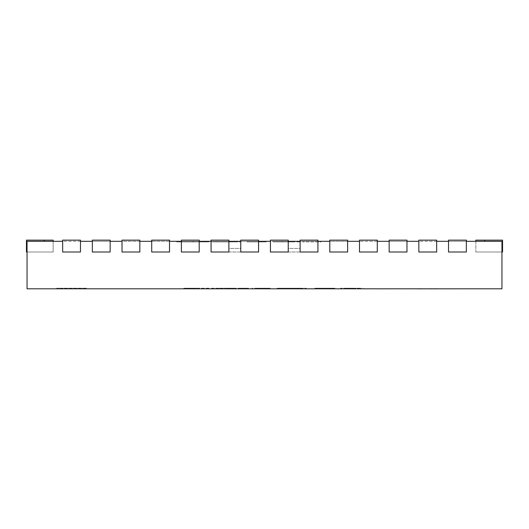 <?xml version="1.0" encoding="UTF-8"?>
<svg xmlns="http://www.w3.org/2000/svg" width="529" height="529" viewBox="0 0 529 529"><rect width="100%" height="100%" fill="white"/><g stroke="black" fill="none" stroke-linecap="round" stroke-linejoin="round"><path stroke-width="0.4" stroke-dasharray="2.65 1.98" d="M86.406 288.219L56.729 288.219L86.406 288.219L86.406 288.808L56.729 288.808L86.406 288.808M56.729 288.219L56.729 288.808M195.38 241.317L176.699 241.317L208.843 241.317L195.38 241.317L195.38 241.912L190.599 241.912L190.599 241.317M27.045 241.317L501.955 241.317L501.955 288.808L27.045 288.808L27.045 241.317M466.34 241.317L448.526 241.317M436.656 241.317L418.849 241.317M406.973 241.317L389.165 241.317M377.289 241.317L359.482 241.317M347.613 241.317L329.798 241.317M317.929 241.317L300.122 241.317M288.245 241.317L270.438 241.317M258.562 241.317L240.755 241.317M228.878 241.317L211.071 241.317M199.202 241.317L181.387 241.317M169.518 241.317L151.711 241.317M139.835 241.317L122.027 241.317M110.151 241.317L92.344 241.317M80.474 241.317L62.66 241.317M211.448 241.317L240.12 241.317L211.448 241.317L211.448 241.912L230.432 241.912L230.432 241.317M261.405 241.317L247.069 241.317L266.18 241.317L247.936 241.317L261.405 241.317L248.809 241.317L261.405 241.317L261.405 241.912L261.405 241.317L261.405 241.912L248.809 241.912L248.809 241.317L248.809 241.912L261.405 241.912L261.405 241.317M282.274 241.317L299.626 241.317L273.129 241.317L294.851 241.317L282.274 241.317L282.274 241.912L273.129 241.912L273.129 241.317L273.129 241.912L282.929 241.912L282.929 241.317M316.13 241.317L302.667 241.317L320.911 241.317L316.13 241.317L316.13 241.912L316.13 241.317M270.233 288.808L251.996 288.808L270.233 288.808L270.233 288.219L270.233 288.808M322.617 288.808L334.956 288.808L314.543 288.808L333.217 288.808L319.318 288.808L322.617 288.808L322.617 288.219L334.956 288.219L334.956 288.808M208.988 288.808L183.794 288.808L208.988 288.808L208.988 288.219L208.988 288.808M361.452 288.808L340.603 288.808L361.452 288.808L361.452 288.219L361.452 288.808M306.291 288.808L277.189 288.808L306.291 288.808L306.291 288.219L306.291 288.808M281.825 288.808L281.964 288.219L281.825 288.808M228.376 288.808L248.518 288.808L228.376 288.808L228.376 288.219L211.593 288.219L211.593 288.808M228.878 252.002L240.755 252.002L240.755 248.445L228.878 248.445L228.878 252.002L228.878 248.445L240.755 248.445L240.755 252.002L228.878 252.002L228.878 240.133L211.071 240.133L228.878 240.133L228.878 252.002L228.878 240.133L211.071 240.133L211.071 252.002L211.071 240.133L211.071 252.002L228.878 252.002M288.245 252.002L300.122 252.002L300.122 248.445L288.245 248.445L288.245 252.002L288.245 248.445L300.122 248.445L300.122 252.002L288.245 252.002L288.245 240.133L270.438 240.133L288.245 240.133L288.245 252.002L288.245 240.133L270.438 240.133L270.438 252.002L270.438 240.133L270.438 252.002L288.245 252.002M208.988 288.219L198.567 288.219L198.567 288.808L198.567 288.219L193.786 288.219L193.786 288.808L193.786 288.219L183.794 288.219L183.794 288.808L183.794 288.219L208.988 288.219M355.541 288.219L340.603 288.219L361.452 288.219L355.541 288.219L355.541 288.808M345.106 288.219L345.106 288.808M345.219 288.219L345.219 288.808M353.379 288.219L353.379 288.808M363.628 288.219L363.628 288.808M352.268 288.219L352.268 288.808M340.603 288.219L340.603 288.808M355.455 288.219L355.455 288.808M352.182 288.219L345.384 288.219L358.847 288.219L345.384 288.808L352.182 288.808M345.384 288.219L345.384 288.808M358.847 288.219L358.847 288.808M352.228 288.219L352.228 288.808M334.956 288.219L322.082 288.219L322.082 288.808M322.082 288.219L314.543 288.219L314.543 288.808L314.543 288.219L321.89 288.219L321.89 288.808M321.89 288.219L330.182 288.219L330.182 288.808M330.182 288.219L321.043 288.219L321.043 288.808M321.043 288.219L314.973 288.219L314.973 288.808M314.973 288.219L316.309 288.219L316.309 288.808M316.309 288.219L333.217 288.219L333.217 288.808L333.217 288.219L320.071 288.219L320.071 288.808M320.071 288.219L319.318 288.219L319.318 288.808M319.318 288.219L322.617 288.219M300.624 288.219L277.189 288.219L306.291 288.219L300.624 288.219L300.624 288.808M283.154 288.219L283.154 288.808M281.825 288.219L281.964 288.808L281.825 288.219M277.189 288.219L277.189 288.808L277.189 288.219M283.266 288.219L283.266 288.808M301.649 288.219L301.649 288.808M301.742 288.219L301.742 288.808M301.51 288.219L301.51 288.808M270.233 288.219L256.77 288.219L256.77 288.808L256.77 288.219L269.367 288.219L269.367 288.808L269.367 288.219L256.77 288.219L256.77 288.808L256.77 288.219L251.996 288.219L251.996 288.808L251.996 288.219L270.233 288.219M211.593 288.219L228.951 288.219L228.951 288.808M228.951 288.219L245.476 288.219L245.476 288.808M245.476 288.219L240.821 288.219L240.821 288.808M240.821 288.219L238.447 288.219L238.447 288.808M238.447 288.219L248.518 288.219L248.518 288.808M248.518 288.219L240.907 288.219L240.907 288.808M240.907 288.219L234.116 288.219L234.116 288.808M234.116 288.219L228.376 288.219M240.702 288.219L216.374 288.219L240.702 288.219L240.702 288.808L216.374 288.808L240.702 288.808M228.687 288.219L228.687 288.808M216.374 288.219L216.374 288.808M228.389 288.219L228.389 288.808M190.599 241.912L176.699 241.912L176.699 241.317M176.699 241.912L181.91 241.912L181.91 241.317M181.91 241.912L185.514 241.912L185.514 241.317M185.514 241.912L200.233 241.912L200.233 241.317M200.233 241.912L203.632 241.912L203.632 241.317M203.632 241.912L208.843 241.912L208.843 241.317M208.843 241.912L195.38 241.912M199.03 241.912L187.121 241.912L199.03 241.912L199.03 241.317L187.121 241.317L199.03 241.317M187.121 241.912L187.121 241.317M193.713 241.912L193.713 241.317M193.145 241.912L193.145 241.317M193.032 241.912L193.032 241.317M192.483 241.912L192.483 241.317M230.432 241.912L240.12 241.912L240.12 241.317L240.12 241.912L230.069 241.912L230.069 241.317L216.229 241.317L230.089 241.317L230.089 241.912L211.448 241.912M216.229 241.912L235.339 241.912L216.229 241.912L216.229 241.317M235.339 241.912L235.339 241.317L235.339 241.912M230.287 241.912L230.287 241.317M247.069 241.912L247.069 241.317L247.069 241.912L266.18 241.912L266.18 241.317L266.18 241.912L247.936 241.912L247.936 241.317L247.936 241.912L261.405 241.912L247.069 241.912M282.929 241.912L299.626 241.912L299.626 241.317M299.626 241.912L281.514 241.912L281.514 241.317M281.514 241.912L273.129 241.912L273.129 241.317L273.129 241.912L281.474 241.912L281.474 241.317M281.474 241.912L294.851 241.912L294.851 241.317M294.851 241.912L282.274 241.912M302.667 241.912L302.667 241.317L302.667 241.912L320.911 241.912L320.911 241.317L320.911 241.912L302.667 241.912M501.955 252.002L484.743 252.002L502.55 252.002L502.55 240.133L475.836 240.133L502.55 240.133L475.836 240.133L502.55 240.133L475.836 240.133L502.55 240.133L475.836 240.133L502.55 240.133L475.836 240.133L502.55 240.133L475.836 240.133L502.55 240.133L475.836 240.133L502.55 240.133L475.836 240.133L502.55 240.133L475.836 240.133L502.55 240.133L475.836 240.133L502.55 240.133L475.836 240.133L502.55 240.133L475.836 240.133L502.55 240.133L475.836 240.133L502.55 240.133L502.55 252.002L475.836 252.002L502.55 252.002L502.55 240.133L502.55 252.002L475.836 252.002L502.55 252.002L502.55 240.133L502.55 252.002L475.836 252.002L502.55 252.002L502.55 240.133L502.55 252.002L475.836 252.002L502.55 252.002L502.55 240.133L502.55 252.002L475.836 252.002L502.55 252.002L502.55 240.133L502.55 252.002L475.836 252.002L502.55 252.002L502.55 240.133L502.55 252.002L475.836 252.002L502.55 252.002L502.55 240.133L502.55 252.002L475.836 252.002L502.55 252.002L502.55 240.133L502.55 252.002L475.836 252.002L502.55 252.002L502.55 240.133L502.55 252.002L475.836 252.002L502.55 252.002L502.55 240.133L502.55 252.002L475.836 252.002L502.55 252.002L502.55 240.133L502.55 252.002L475.836 252.002L502.55 252.002L502.55 240.133L502.55 252.002L475.836 252.002L502.55 252.002L502.55 240.133L475.836 240.133L475.836 252.002L484.743 252.002L475.836 252.002L475.836 241.317M80.474 252.002L80.474 240.133L62.66 240.133L80.474 240.133L80.474 252.002L80.474 240.133L62.66 240.133L62.66 252.002L62.66 240.133L62.66 252.002L80.474 252.002M110.151 252.002L110.151 240.133L92.344 240.133L110.151 240.133L110.151 252.002L110.151 240.133L92.344 240.133L92.344 252.002L92.344 240.133L92.344 252.002L110.151 252.002M139.835 252.002L139.835 240.133L122.027 240.133L139.835 240.133L139.835 252.002L139.835 240.133L122.027 240.133L122.027 252.002L122.027 240.133L122.027 252.002L139.835 252.002M169.518 252.002L169.518 240.133L151.711 240.133L169.518 240.133L169.518 252.002L169.518 240.133L151.711 240.133L151.711 252.002L151.711 240.133L151.711 252.002L169.518 252.002M199.202 252.002L199.202 240.133L181.387 240.133L199.202 240.133L199.202 252.002L199.202 240.133L181.387 240.133L181.387 252.002L181.387 240.133L181.387 252.002L199.202 252.002M258.562 252.002L258.562 240.133L240.755 240.133L258.562 240.133L258.562 252.002L258.562 240.133L240.755 240.133L240.755 252.002L240.755 240.133L240.755 252.002L258.562 252.002M317.929 252.002L317.929 240.133L300.122 240.133L317.929 240.133L317.929 252.002L317.929 240.133L300.122 240.133L300.122 252.002L300.122 240.133L300.122 252.002L317.929 252.002M347.613 252.002L347.613 240.133L329.798 240.133L347.613 240.133L347.613 252.002L347.613 240.133L329.798 240.133L329.798 252.002L329.798 240.133L329.798 252.002L347.613 252.002M377.289 252.002L377.289 240.133L359.482 240.133L377.289 240.133L377.289 252.002L377.289 240.133L359.482 240.133L359.482 252.002L359.482 240.133L359.482 252.002L377.289 252.002M406.973 252.002L406.973 240.133L389.165 240.133L406.973 240.133L406.973 252.002L406.973 240.133L389.165 240.133L389.165 252.002L389.165 240.133L389.165 252.002L406.973 252.002M436.656 252.002L436.656 240.133L418.849 240.133L436.656 240.133L436.656 252.002L436.656 240.133L418.849 240.133L418.849 252.002L418.849 240.133L418.849 252.002L436.656 252.002M466.34 252.002L466.34 240.133L448.526 240.133L466.34 240.133L466.34 252.002L466.34 240.133L448.526 240.133L448.526 252.002L448.526 240.133L448.526 252.002L466.34 252.002M53.165 241.317L53.165 252.002L53.165 240.133L53.165 252.002L53.165 240.133L53.165 252.002L53.165 240.133L53.165 252.002L53.165 240.133L53.165 252.002L53.165 240.133L53.165 252.002L53.165 240.133L53.165 252.002L53.165 240.133L26.45 240.133L26.45 252.002L53.165 252.002L26.45 252.002L53.165 252.002L26.45 252.002L53.165 252.002L26.45 252.002L53.165 252.002L26.45 252.002L53.165 252.002L26.45 252.002L53.165 252.002L26.45 252.002L53.165 252.002L26.45 252.002L53.165 252.002L26.45 252.002L53.165 252.002L26.45 252.002L53.165 252.002L26.45 252.002L53.165 252.002L26.45 252.002L53.165 252.002L26.45 252.002L53.165 252.002L26.45 252.002L26.45 240.133L53.165 240.133L26.45 240.133L26.45 252.002L26.45 240.133L53.165 240.133L26.45 240.133L26.45 252.002L26.45 240.133L53.165 240.133L26.45 240.133L26.45 252.002L26.45 240.133L53.165 240.133L26.45 240.133L26.45 252.002L26.45 240.133L53.165 240.133L26.45 240.133L26.45 252.002L26.45 240.133L53.165 240.133L26.45 240.133L26.45 252.002L26.45 240.133L53.165 240.133L26.45 240.133L26.45 252.002L26.45 240.133L53.165 240.133L26.45 240.133L26.45 252.002L26.45 240.133L53.165 240.133L26.45 240.133L26.45 252.002L26.45 240.133L53.165 240.133L26.45 240.133L26.45 252.002L26.45 240.133L53.165 240.133L26.45 240.133L26.45 252.002L26.45 240.133L53.165 240.133L26.45 240.133L26.45 252.002L26.45 240.133L53.165 240.133L26.45 240.133L26.45 252.002L53.165 252.002L27.045 252.002M422.129 288.867L417.037 288.867L422.129 288.808M418.28 288.867L422.228 288.808L418.28 288.808M422.228 288.808L417.037 288.808M422.526 288.867L423.835 288.808M423.835 288.867L429.753 288.808M431.69 288.808L435.856 288.808M432.934 288.867L436.663 288.867L432.934 288.867M435.856 288.867L458.669 288.867M441.411 288.867L445.259 288.867L441.411 288.808M446.569 288.808L445.114 288.808L446.569 288.808M448.486 288.867L445.028 288.867L448.486 288.808M449.809 288.867L453.049 288.867L449.809 288.808M426.434 288.867L423.385 288.867L426.434 288.808M424.932 288.867L427.723 288.867L424.932 288.808M435.228 288.808L430.566 288.808M435.228 288.867L431.823 288.808M431.823 288.867L432.193 288.808M432.193 288.867L431.353 288.867M442.482 288.808L439.341 288.808L442.482 288.867M453.512 288.867L457.354 288.867L453.512 288.808M458.669 288.808L457.208 288.808L458.669 288.808M459.205 288.867L467.894 288.867M461.903 288.867L465.143 288.867L461.903 288.808M467.894 288.808L459.205 288.808L467.894 288.808M365.314 288.867L409.122 288.867M380.146 288.867C383.598 288.867 383.598 288.867 380.146 288.867C383.598 288.867 383.598 288.867 380.146 288.867C376.701 288.867 376.701 288.867 380.146 288.867C376.701 288.867 376.701 288.867 380.146 288.867L409.122 288.808L380.146 288.808C376.701 288.808 376.701 288.808 380.146 288.808C376.701 288.808 376.701 288.808 380.146 288.808C383.598 288.808 383.598 288.808 380.146 288.808C383.598 288.808 383.598 288.808 380.146 288.808L380.146 288.867M385.363 288.808L396.697 288.808L385.363 288.867M300.214 288.219L300.214 288.808M484.743 240.133L484.743 241.317M44.257 240.133L44.257 241.317"/><path stroke-width="0.79" d="M62.66 241.317L27.045 241.317L27.045 288.808L501.955 288.808L501.955 241.317L466.34 241.317M448.526 241.317L436.656 241.317M418.849 241.317L406.973 241.317M389.165 241.317L377.289 241.317M359.482 241.317L347.613 241.317M329.798 241.317L317.929 241.317M300.122 241.317L288.245 241.317M270.438 241.317L258.562 241.317M240.755 241.317L228.878 241.317M211.071 241.317L199.202 241.317M181.387 241.317L169.518 241.317M151.711 241.317L139.835 241.317M122.027 241.317L110.151 241.317M92.344 241.317L80.474 241.317M501.955 252.002L502.55 252.002L502.55 240.133L475.836 240.133L475.836 241.317M53.165 241.317L53.165 240.133L26.45 240.133L26.45 252.002L27.045 252.002M80.474 240.133L80.474 252.002L62.66 252.002L62.66 240.133L80.474 240.133M110.151 240.133L110.151 252.002L92.344 252.002L92.344 240.133L110.151 240.133M139.835 240.133L139.835 252.002L122.027 252.002L122.027 240.133L139.835 240.133M169.518 240.133L169.518 252.002L151.711 252.002L151.711 240.133L169.518 240.133M199.202 240.133L199.202 252.002L181.387 252.002L181.387 240.133L199.202 240.133M228.878 240.133L228.878 252.002L211.071 252.002L211.071 240.133L228.878 240.133M258.562 240.133L258.562 252.002L240.755 252.002L240.755 240.133L258.562 240.133M288.245 240.133L288.245 252.002L270.438 252.002L270.438 240.133L288.245 240.133M317.929 240.133L317.929 252.002L300.122 252.002L300.122 240.133L317.929 240.133M347.613 240.133L347.613 252.002L329.798 252.002L329.798 240.133L347.613 240.133M377.289 240.133L377.289 252.002L359.482 252.002L359.482 240.133L377.289 240.133M406.973 240.133L406.973 252.002L389.165 252.002L389.165 240.133L406.973 240.133M436.656 240.133L436.656 252.002L418.849 252.002L418.849 240.133L436.656 240.133M466.34 240.133L466.34 252.002L448.526 252.002L448.526 240.133L466.34 240.133M422.129 288.867L418.28 288.808M418.28 288.867L417.037 288.808M422.526 288.808L429.753 288.808M458.669 288.808L436.881 288.808M436.663 288.867L431.69 288.808M430.58 288.867L431.353 288.808M431.69 288.867L431.353 288.867M467.894 288.808L459.205 288.808M409.122 288.808L365.314 288.808M484.743 241.317L484.743 240.133M44.257 240.133L44.257 241.317"/></g></svg>

